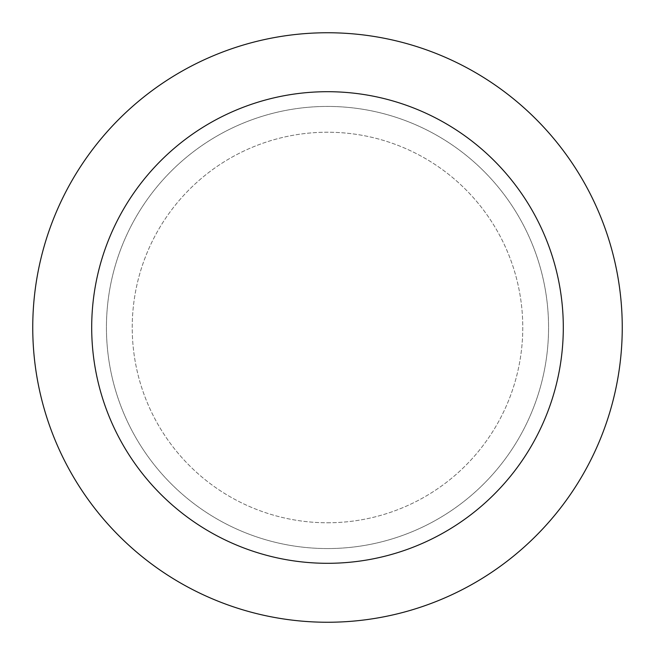 <?xml version="1.0" encoding="UTF-8"?>
<svg xmlns="http://www.w3.org/2000/svg" width="655" height="655" viewBox="0 0 655 655"><rect width="100%" height="100%" fill="white"/><g stroke="black" fill="none" stroke-linecap="round" stroke-linejoin="round"><path stroke-width="0.49" stroke-dasharray="3.27 2.46" d="M327.5 32.75A294.75 294.75 0 0 0 32.75 327.5A294.75 294.75 0 0 0 327.5 622.25A294.75 294.75 0 0 0 622.25 327.5A294.75 294.75 0 0 0 327.5 32.75M327.5 522.772A195.272 195.272 0 0 0 496.613 229.864A195.272 195.272 0 0 0 158.387 229.864A195.272 195.272 0 0 0 327.5 522.772A195.272 195.272 0 0 0 496.613 229.864A195.272 195.272 0 0 0 158.387 229.864A195.272 195.272 0 0 0 327.5 522.772M327.5 548.562A221.062 221.062 0 0 0 518.948 216.969A221.062 221.062 0 0 0 136.052 216.969A221.062 221.062 0 0 0 327.5 548.562A221.062 221.062 0 0 0 518.948 216.969A221.062 221.062 0 0 0 136.052 216.969A221.062 221.062 0 0 0 327.5 548.562"/><path stroke-width="0.98" d="M327.5 32.75A294.75 294.75 0 0 1 582.762 474.875A294.75 294.75 0 0 1 72.238 474.875A294.75 294.75 0 0 1 327.5 32.75M327.5 91.7A235.8 235.8 0 0 1 531.713 445.4A235.8 235.8 0 0 1 123.287 445.4A235.8 235.8 0 0 1 327.5 91.7"/></g></svg>
